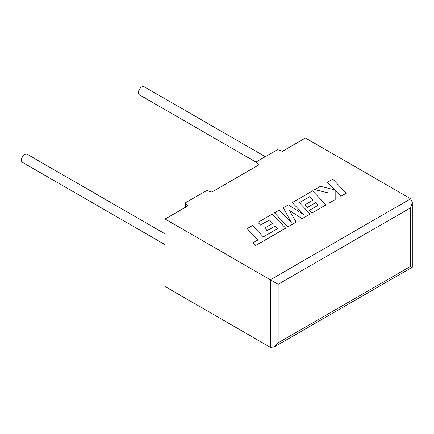 <?xml version="1.0" encoding="UTF-8"?>
<svg xmlns="http://www.w3.org/2000/svg" width="434" height="434" viewBox="0 0 434 434"><rect width="100%" height="100%" fill="white"/><g stroke="black" fill="none" stroke-linecap="round" stroke-linejoin="round"><path stroke-width="0.65" d="M165.099 233.872L27.103 154.206A4.687 2.707 120 0 0 24.76 154.433A4.687 2.707 120 0 0 21.7 158.567A4.687 2.707 120 0 0 22.416 162.321L165.099 244.695M255.973 162.126L139.363 94.802A4.687 2.707 -60 0 1 138.647 91.048A4.687 2.707 -60 0 1 141.706 86.919A4.687 2.707 -60 0 1 144.05 86.686L265.288 156.679M165.099 219.029L165.099 286.548L270.349 347.314L274.25 346.929L278.145 342.811L410.683 266.292C412.788 267.507 412.788 267.507 410.683 266.292L410.683 207.778L412.3 202.342L410.683 198.772L305.433 138.007L282.512 151.238L277.445 149.665L255.973 162.061L258.702 164.985L211.83 192.05L206.763 190.472L185.291 202.868L188.02 205.797L165.099 219.029L270.349 279.794L410.683 198.772M256.369 166.336L255.973 165.907L255.973 162.061M185.687 207.143L185.291 206.72L185.291 202.868M410.683 207.778L278.145 284.297L270.349 279.794L270.349 347.314M247.087 228.653L257.932 239.964L252.767 242.948L255.366 245.655L285.643 228.17L272.205 214.152L257.953 222.376L260.525 225.04L269.406 219.913L272.753 223.391L264.659 228.062L267.154 230.649L275.248 225.978L277.733 228.593L263.302 236.866L252.458 225.55L247.087 228.653L257.904 239.98M252.767 242.948L255.366 245.698L285.643 228.17M257.953 222.376L260.525 225.083L269.406 219.957L272.726 223.407M264.659 228.062L267.154 230.698L275.248 226.022L277.706 228.609M309.751 196.618L313.104 200.096L305.01 204.767L307.5 207.354L315.599 202.683L318.084 205.298L309.491 210.257L312.062 212.92L325.999 204.875L312.561 190.851L292.239 202.58L304.212 215.063L288.36 204.821L283.331 207.729L291.301 222.609L279.268 210.072L274.478 212.839L287.916 226.906L296.189 222.127L289.397 210.447L302.145 218.687L310.18 214.005L299.297 202.651L309.751 196.618L313.077 200.112M287.916 226.863L296.189 222.083M289.44 210.517L302.145 218.687M302.145 218.644L310.18 214.005M299.324 202.683L309.751 196.662M305.01 204.767L307.5 207.403L315.599 202.727L318.057 205.315M309.491 210.257L312.062 212.964L325.999 204.875M292.239 202.58L304.098 214.987M283.331 207.729L291.241 222.555M274.478 212.839L287.916 226.906M327.453 182.253L334.76 189.864L320.406 186.322L314.666 189.636L329.151 193.097L328.967 203.161L335.178 199.575L335.151 190.304L340.885 196.276L346.256 193.179L332.818 179.155L327.453 182.302L334.701 189.848M346.256 193.179L340.885 196.325L335.151 190.347M314.666 189.636L329.151 193.141M328.967 203.161L335.178 199.575M278.145 284.297L278.145 342.811M412.3 202.342L412.3 267.225L274.25 346.929"/></g></svg>
